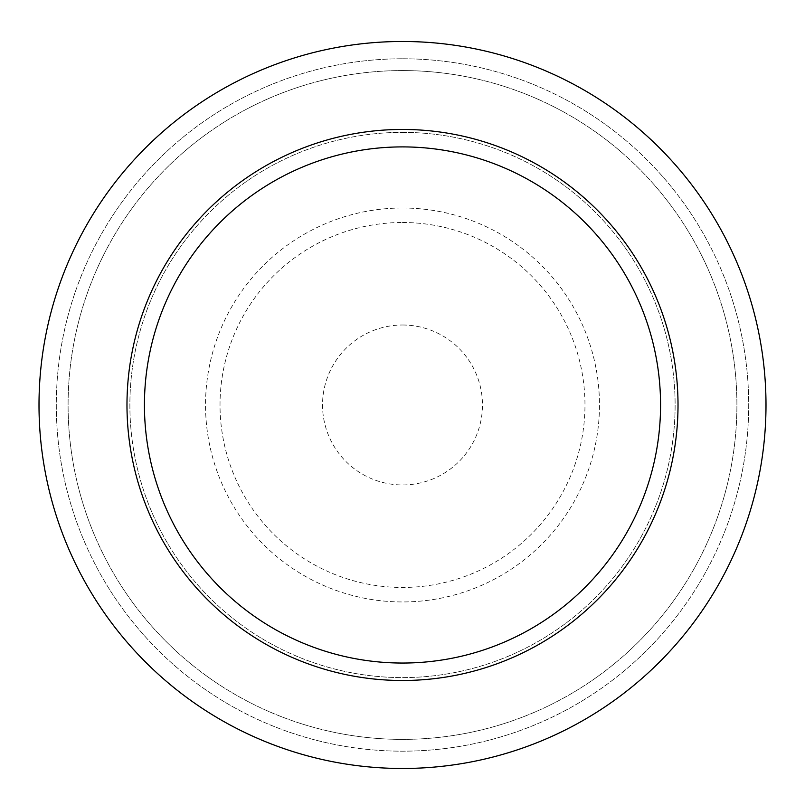 <?xml version="1.0" encoding="UTF-8"?>
<svg xmlns="http://www.w3.org/2000/svg" width="805" height="805" viewBox="0 0 805 805"><rect width="100%" height="100%" fill="white"/><g stroke="black" fill="none" stroke-linecap="round" stroke-linejoin="round"><path stroke-width="0.6" stroke-dasharray="4.03 3.02" d="M402.5 129.454A275.531 275.531 0 0 1 641.112 542.741A275.531 275.531 0 0 1 163.888 542.741A275.531 275.531 0 0 1 402.5 129.454M402.5 41.488A363.488 363.488 0 0 1 717.295 586.724A363.488 363.488 0 0 1 87.705 586.724A363.488 363.488 0 0 1 402.5 41.488A363.488 363.488 0 0 1 717.295 586.724A363.488 363.488 0 0 1 87.705 586.724A363.488 363.488 0 0 1 402.5 41.488A363.488 363.488 0 0 1 717.295 586.724A363.488 363.488 0 0 1 87.705 586.724A363.488 363.488 0 0 1 402.5 41.488M402.5 58.775A346.21 346.21 0 0 1 702.322 578.081A346.21 346.21 0 0 1 102.678 578.081A346.21 346.21 0 0 1 402.5 58.775A346.21 346.21 0 0 1 702.322 578.081A346.21 346.21 0 0 1 102.678 578.081A346.21 346.21 0 0 1 402.5 58.775M402.5 70.568A334.417 334.417 0 0 1 692.109 572.184A334.417 334.417 0 0 1 112.891 572.184A334.417 334.417 0 0 1 402.5 70.568A334.417 334.417 0 0 1 692.109 572.184A334.417 334.417 0 0 1 112.891 572.184A334.417 334.417 0 0 1 402.5 70.568M402.5 132.362A272.623 272.623 0 0 1 638.596 541.292A272.623 272.623 0 0 1 166.404 541.292A272.623 272.623 0 0 1 402.5 132.362A272.623 272.623 0 0 1 638.596 541.292A272.623 272.623 0 0 1 166.404 541.292A272.623 272.623 0 0 1 402.5 132.362M402.5 208.012A196.963 196.963 0 0 1 573.08 503.457A196.963 196.963 0 0 1 231.921 503.457A196.963 196.963 0 0 1 402.5 208.012M402.5 222.502A182.483 182.483 0 0 1 560.532 496.222A182.483 182.483 0 0 1 244.468 496.222A182.483 182.483 0 0 1 402.5 222.502M402.5 325.009A79.967 79.967 0 0 1 471.75 444.964A79.967 79.967 0 0 1 333.25 444.964A79.967 79.967 0 0 1 402.5 325.009"/><path stroke-width="1.21" d="M402.5 146.902A258.083 258.083 0 0 1 625.998 534.017A258.083 258.083 0 0 1 179.002 534.017A258.083 258.083 0 0 1 402.5 146.902M402.5 129.454A275.531 275.531 0 0 1 641.112 542.741A275.531 275.531 0 0 1 163.888 542.741A275.531 275.531 0 0 1 402.5 129.454M402.5 41.488A363.488 363.488 0 0 1 717.295 586.724A363.488 363.488 0 0 1 87.705 586.724A363.488 363.488 0 0 1 402.5 41.488"/></g></svg>
